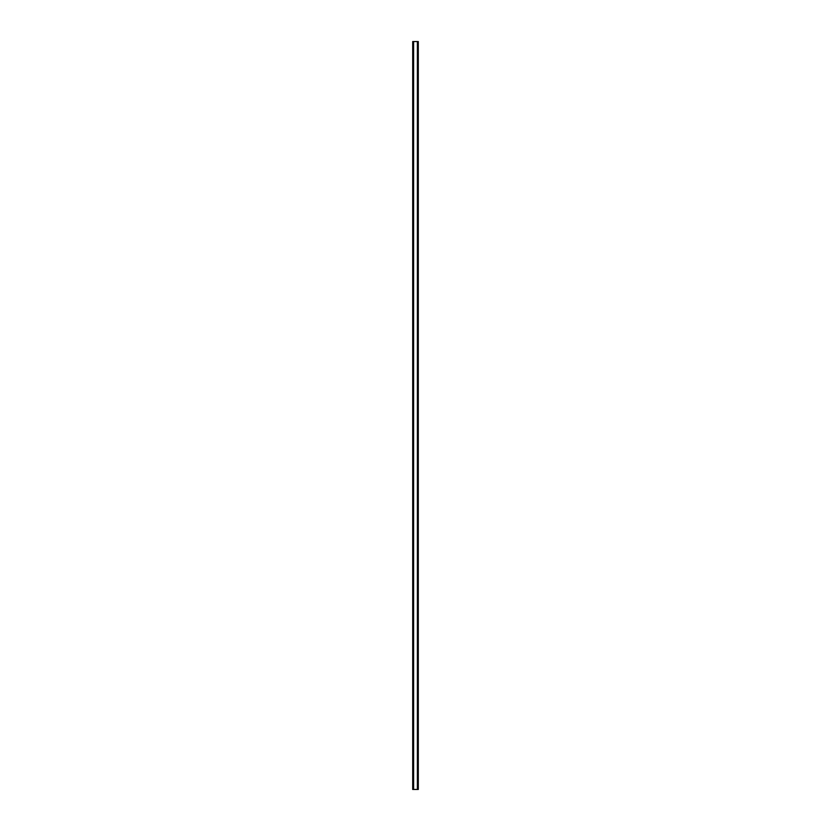 <?xml version="1.0" encoding="UTF-8"?>
<svg xmlns="http://www.w3.org/2000/svg" width="831" height="831" viewBox="0 0 831 831"><rect width="100%" height="100%" fill="white"/><g stroke="black" fill="none" stroke-linecap="round" stroke-linejoin="round"><path stroke-width="1.25" d="M418.138 41.55L412.706 41.55L412.706 789.45L418.294 789.45L418.294 41.55L418.138 789.45M418.024 789.45L418.024 41.55L418.035 789.45M417.38 789.45L417.38 41.55L417.391 789.45M413.609 789.45L413.609 41.55L413.62 789.45M412.965 789.45L412.965 41.55L412.976 789.45M412.706 41.55L412.706 789.45M413.537 41.55L413.537 789.45M417.463 41.55L417.463 789.45M412.81 41.55L412.81 789.45M412.862 41.55L412.862 789.45M413.09 41.55L413.09 789.45M417.91 41.55L417.91 789.45M418.19 41.55L418.19 789.45"/></g></svg>
